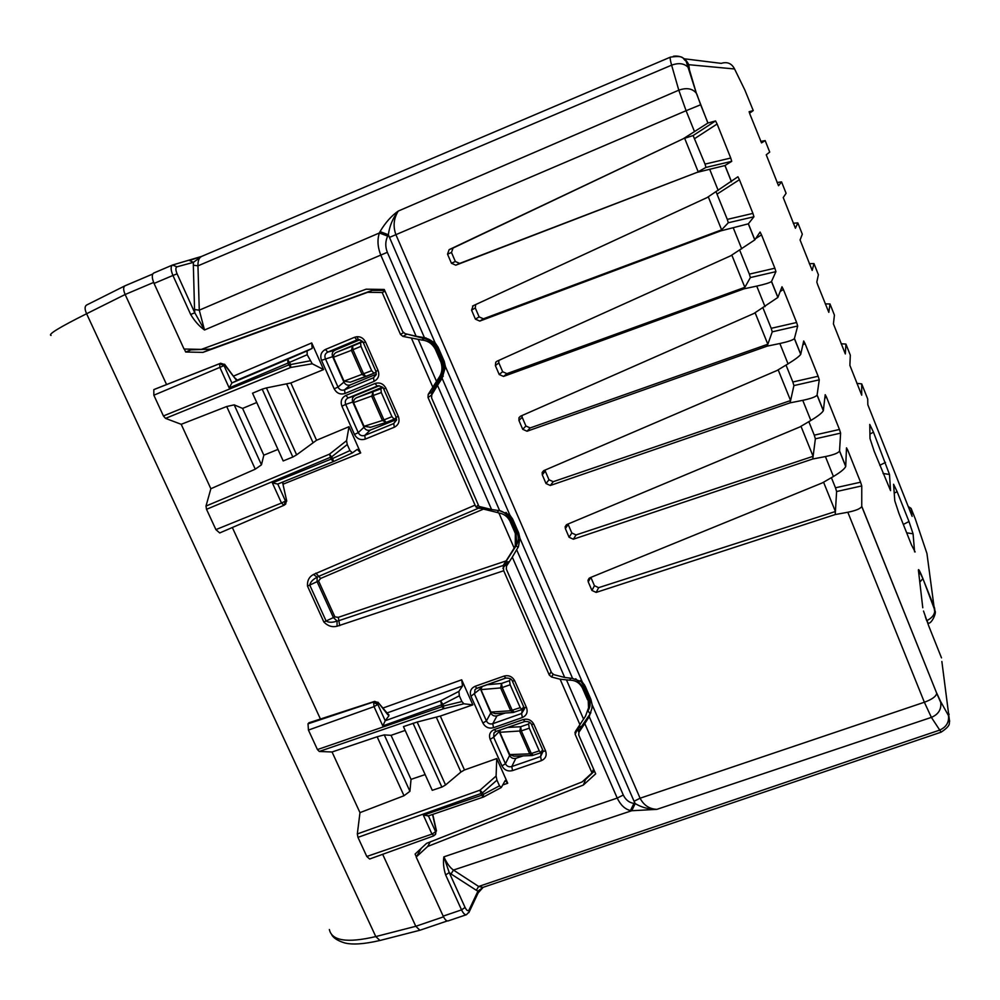 <?xml version="1.0" encoding="UTF-8"?>
<svg xmlns="http://www.w3.org/2000/svg" width="1000" height="1000" viewBox="0 0 1000 1000"><rect width="100%" height="100%" fill="white"/><g stroke="black" fill="none" stroke-linecap="round" stroke-linejoin="round"><path stroke-width="1.5" d="M377.912 702.175L388.025 714.112M428.363 815.738L423.375 815.2L431.962 834.1L366.788 856.475L357.962 837.362L357.325 833.938L359.975 812.638L332.05 751.988L319.262 751.462L317.438 749.575L308.438 730.075L374.038 706.637L373.638 702.463L377.812 704.412L378.488 703.55L374.312 701.6L308.925 722.775L308.012 723.825L375.1 701.45M385.225 720.738L382.8 725.925L441.213 704.987L442.8 704.3L440.613 700.812L441.975 706.712L443.575 706.012L442.8 704.3L459.325 695.788L458.913 691.4L440.613 700.812L385.225 720.738L377.812 704.412L374.038 706.625L382.8 725.925M319.262 751.462L443.587 708.737L443.575 706.012L461.9 701.562L463.875 703.787L443.587 708.737L441.975 706.712L317.438 749.575M308.012 723.825L308.438 730.075M308.925 722.775L374.6 701.388L378.338 702.7L387.875 714.812M385.25 720.7L388.875 715.837M386.925 713L462.5 685.975L458.913 691.4M459.325 695.788L461.9 701.562M332.05 751.988L377.137 736.775L384.275 734.887L391.05 735.337L405.15 730.425M417.163 722.038L445.55 784.975L442.05 787.025L432.262 790.312L403.438 726.612L417.163 722.038L440.3 716.075L472.837 704.862L463.875 703.787M359.975 812.638L404 795.738L377.137 736.775M404 795.738L409.925 791.3L384.275 734.887M409.925 791.3L411.037 779.362L391.05 735.337M411.037 779.362L425.138 774.587M445.55 784.975L460.938 772.025L436.337 717.25M460.938 772.025L464.475 769.963L496.75 758.562L496.1 776.05L480.062 790.138L480.9 793.562L482.488 792.875L480.062 790.138L357.325 833.938M427.912 816.05L483.862 796.888L482.488 792.875L496.95 780.15L499.487 785.837L501.275 787.525L505.213 780.525L507.738 783.25L496.75 758.562M432.537 814.475L436.2 830.7L435.312 834.7M434.1 835.537L431.975 834.1L435.625 831.725L428.425 815.875M435.788 833.787L433.762 835.863L369.637 859.013L366.788 856.475M496.95 780.15L496.1 776.05M323.862 622.025L334.9 616.9L338.312 617.325L338.875 620.662L337.075 621.062L337.038 626.25C332.188 627.438 327.8 626.038 323.862 622.025L307.488 586.062L309.75 585.087C310.413 582 312.875 579.375 317.162 577.212L318.738 576.325L320.65 578.438L318.575 580.962L309.75 585.087L326.125 621.05C328.913 622.663 332.562 622.663 337.075 621.062L333.4 617.55L317.062 581.613L317.162 577.212L313.5 574.475L475.062 505.125L428.025 397.475L431.662 395.025M405.438 333.725L424.225 338.55C429.725 340.037 433.725 343.438 436.225 348.775L441.662 361.3L440.825 361.863C442.875 367.912 442.088 373.425 438.438 378.4L428.2 394.375L428.025 397.475M184.312 349.025L185.675 352.013L202.975 352.375L367.7 292.3L382.188 292.512L400.462 334.363L402.9 336.413L421.737 340.012C427.812 340.575 432.362 343.675 435.375 349.312L440.825 361.863M166.562 384.55L125.15 294.5L153.637 282.438M349.012 426.7L346.55 440.7L347.25 444.525L349.95 450.575L352.413 452.887L357.3 449.363L360.7 452.95L349.012 426.7L316.55 440.262L290.85 382.975L323.587 369.588L311.725 342.938L233.663 376.05M320.387 718.925L232.325 527.487M472.837 704.862L461.688 679.812L382.837 708.088M447.287 920.95L419.9 930.25L415.788 926.287L382.638 854.237M419.25 850.188L419.675 851.112L416.362 856.875L415.087 854.075L426.562 843.375L582.188 781.9L592.025 772.925L575.163 734.325L577.45 729.125L578.85 732.325M575.763 678.763L582.987 686.838L588.088 698.612L588.562 707.8L585.438 716.263L575.4 731.475L575.163 734.325M338.312 617.325L506.087 560.9L503.225 565.462L503.713 570.737L549.275 675.05L551.625 677.025L560.125 679.225L569.75 680.188C575.388 680.163 579.625 682.775 582.438 688.012L587.562 699.8M370.312 430.075L364.75 435.412L365.275 439.1C360.588 440.462 356.987 438.913 354.462 434.438L358.263 432.638C359.712 435.375 361.875 436.3 364.75 435.412L393.75 423.562L394.312 427.238C398.625 424.938 399.975 421.35 398.35 416.488L385.913 388.225C383.387 383.688 379.762 382.113 375.025 383.5L345.875 395.425L348.125 397.975C345.475 399.375 344.675 401.525 345.712 404.425L352.762 402.025L363.95 427.25C365.438 429.913 367.562 430.85 370.312 430.075L396.575 419.513L395.475 420.9L396.475 420.325M354.462 434.438L341.9 406.188L345.712 404.425L358.263 432.638L363.95 427.25M379.263 385.75L355.062 395.675C352.55 397.025 351.788 399.15 352.762 402.025M395.475 420.9L393.75 423.562L396.538 420.012M378.625 385.75L377.225 386.075L375.025 383.5M587.638 711.663L589.35 706L588.088 698.612M428.2 394.375L431.763 391.812L440.825 376.725C443.562 371.875 443.837 366.737 441.662 361.3M382.188 292.512L385.05 291.25M372.038 289.275L372.163 290.387L210.25 349.3M384.688 290.425L372.175 290.387L367.7 292.3M202.975 352.375L210.837 349.137L191.038 349.85L185.675 352.013M190.65 349.162L191.038 349.85M152.725 274.05L124.925 285.85C123.188 287.15 123.263 290.038 125.15 294.5L86.6 313.738C59.488 327.3 47.638 334.525 51.062 335.438M592.025 772.925L593.562 768.975M522.825 708.138L522.5 709.137L524.225 707.987M522.5 709.137L521.6 713.512L524.462 708.888L524.175 707.875M320.65 578.438L483.488 509.087L476.175 507.212L478.288 504.875M500.3 510.775C505.112 512.55 508.6 515.763 510.737 520.438L516.013 532.575L516.675 543.837L505.525 562.312L506.4 566.3M506.087 560.9L514.188 548.112L498.913 513L497.15 512.463L498.7 510.625M483.488 509.087L497.15 512.463M284.05 505.25L285.487 501.062L281.5 503.025L283.938 505.325L285.688 504.113L286.3 500.475L285.487 501.062L277.775 484.062L272.362 482.912L281.5 503.025L215.9 529.612L219.7 532.95L284.05 505.25M285.125 504.525L286.675 500.763L282.512 482.15M286.737 501.112L282.625 482.713M272.362 482.912L332.688 458.475L333.488 461.562L331.05 459.175L329.513 454.137L332.688 458.475L349.95 450.575M235.362 378.263L237.338 380.337L231.9 382.95L287.65 359.35L290.462 364.188L290.688 367.475L165.525 418.375L181.2 424.3L210.863 488.738L206 506.062L206.525 509.312L215.9 529.612M316.55 440.262L296.625 454.837L266.438 387.912L290.85 382.975M266.438 387.912L262.188 389.15L292.838 457.038L296.625 454.837M262.2 389.162L252.537 393.2L283.188 460.938L292.838 457.025M210.863 488.738L255.263 469.175L261.462 464.825L263.825 455.175L242.587 408.413L256.75 402.5M263.825 455.175L277.975 449.412M261.462 464.825L234.2 404.862L242.587 408.413M255.263 469.175L226.713 406.512L234.2 404.862M181.2 424.3L226.713 406.512M309.925 360.863L288.812 364.9L287.987 363.062L307.188 354.712L312.25 363.775L290.688 367.475L288.812 364.9L163.425 415.95L153.85 395.213L153.812 389.625L220.675 363.237M165.525 418.375L163.425 415.95M307.188 354.712L307.087 350.9L312.175 348.425L311.725 342.938M283.825 505.35L219.7 532.95M329.363 929.538L329.363 929.55C331.85 940.888 347.325 943.225 375.788 936.575L86.6 313.738C84.637 309.363 84.6 306.475 86.5 305.087L86.8 304.962M224.587 364.225L224.887 365.188L220.625 363.263L219.713 363.663L219.85 367.388L153.85 395.213M155.013 389.1L220.625 363.263L224.862 364.6L235.688 379.237L224.887 365.188L223.988 365.6L219.713 363.663L153.812 389.625M231.9 382.95L229.188 387.925L219.85 367.388L223.988 365.588M498.725 730.512L509.613 755.45C511.025 757.962 513.1 758.925 515.837 758.312L511.8 766.538L512.525 770.6C507.875 771.7 504.363 770.138 501.962 765.913L505.45 763.75C506.85 766.363 508.963 767.288 511.8 766.538L540.6 756.587L541.375 760.662C545.662 758.688 547.062 755.413 545.562 750.863L541.5 751.787M543.088 750.85L541.425 751.95M541.35 752.1L540.6 756.587L543.2 751.062M516.013 532.575L515.337 533.462L515.288 545.7L514.188 548.112M515.337 533.462L510.05 521.3C507.625 516.55 503.913 513.775 498.913 513M431.763 391.812L431.6 394.862M375.4 375.35L373.537 377.725L376.213 374.637L375.913 371.275M325.45 349.45L354.625 337.25L356.875 339.938L327.75 352.1C325.1 353.525 324.3 355.7 325.35 358.625L338 387.075L334.175 388.825L321.5 360.337C319.837 355.425 321.163 351.8 325.45 349.45L327.75 352.1L334.913 350.238L359.888 339.738M334.913 350.238C332.413 351.625 331.65 353.775 332.638 356.675L343.925 382.113C345.412 384.787 347.537 385.725 350.3 384.925L344.525 389.85L373.537 377.725L374.075 381.35C378.387 379 379.725 375.375 378.088 370.462L375.887 371.238L363.375 342.812C363.625 342.062 362.238 341 359.212 339.613L359.075 339.6M343.925 382.113L338 387.075C339.475 389.825 341.637 390.75 344.525 389.85L345.012 393.475L374.075 381.35M376.3 374.2L350.3 384.925M333.237 461.65L277.762 484.05M495.8 731.475L493.95 733L493.663 737.225L499.087 731.712M515.837 758.312L523.25 755.875M479.738 687.288L490.763 712.975C492.188 715.512 494.263 716.462 497.013 715.837L492.775 723.688L521.6 713.512L522.35 717.525C526.638 715.512 528.025 712.2 526.512 707.613L524.075 707.65L512.388 681.125M476.7 688.325L475 689.613L474.525 694.163L486.413 720.913C487.812 723.538 489.938 724.463 492.775 723.688L493.475 727.712L522.35 717.525M505.35 713L497.013 715.837M398.35 416.488L396.112 417.15L383.713 389M385.913 388.225L383.688 388.95C383.888 387.75 382.125 386.688 378.387 385.775M378.088 370.462L365.538 341.962L363.363 342.788M363.425 342.75L359.212 339.613M321.5 360.337L332.638 356.675M545.562 750.863L533.862 724.287C531.475 720.013 527.925 718.438 523.237 719.55L494.288 729.538L496.163 731.325M501.962 765.913L490.15 739.35L493.663 737.225L505.45 763.75L509.613 755.45M533.862 724.287L531.413 724.3C530.413 722.237 528.237 721.3 524.9 721.488L525.062 721.363M523.237 719.55L524.888 721.488L495.975 731.462L493.963 732.987L494.975 731.963M526.512 707.613L514.725 680.825L512.3 680.925C511.488 678.9 509.325 677.962 505.788 678.088L505.938 677.987M505.613 678.1L476.85 688.3L475.087 686.312L504.062 676.075L505.788 678.088M490.763 712.975L486.413 720.913L482.887 723.025L470.962 696.25L480.15 689.05M475.062 505.125L476.175 507.212M462.5 685.975L461.688 679.812M323.587 369.588L312.25 363.775M553.888 674.675L551.538 672.688L506.312 569.075L506.512 566.1L512.3 557.125L564.7 677.463L553.888 674.675M508.225 563.462L505.688 561.987L516.163 545.675L518.1 547.513M670.638 57.088L670.475 57.112C669.85 57.5 670.225 60.175 671.612 65.163L678.8 90.188L686.087 110.712L395.9 234.675L640.088 798.225L924.362 702.237L931.388 717.387L656.85 809.362L631.725 810.738L635.2 803.587C641.65 807.45 648.863 809.375 656.85 809.362C649.338 808.975 643.75 805.263 640.088 798.225L634.062 801.275L592.112 704.6L590.913 699.4L585.175 686.188L582.312 682.025L572.6 678.438L564.7 677.463M416.362 856.875L427.688 846.45L583.362 785.037L595.675 773.825L578.725 734.987L578.962 732.138L584.8 723.6L617.225 798.088C620.562 805.05 624.975 809.2 630.462 810.55L633.938 803.4C629.225 802.712 625.675 799.925 623.288 795.037L617.225 798.088L443.875 856.85C442.975 862.3 443.575 868.337 445.662 874.95L449.225 872.575L443.875 856.85C446.887 863.363 450.075 867.763 453.45 870.062L451.025 873.975L449.225 872.575L465.075 907.463L461.55 909.875C463.263 913.388 464.9 915 466.45 914.7L469.275 911.7L469.062 909.925C468.025 911.462 466.7 910.638 465.075 907.463M416.125 336.238L405.087 333.65L402.663 331.6L384.263 289.45L366.138 289.188L201.325 349.387L184.037 349.025L154.062 283.438L172.925 275.462L190.675 314.475C194.688 321.15 199.3 326.325 204.5 329.988L199.275 310.175L194.55 309.525L194.788 312.787L204.5 329.988L380.788 255.087L416.125 336.238L424.438 337.65L435.05 342.7L438.125 347.262L444.225 361.337L445.475 366.725L442.113 378.312L437.512 385.363L491.575 509.525L478.963 506.413L431.6 397.912L431.775 394.812L437.512 385.363M579.087 726.087L581.3 726.762L580.875 727.738M580.562 728.438L578.525 726.9M592.112 704.6L591.938 708.288L589.2 716.625L584.8 723.6M416.225 857.125L443.188 916.137L461.55 909.875L445.662 874.95M509.338 561.712L505.688 561.987L507.088 565.212M582.312 682.025L519.938 538.288L518.45 546.675L512.3 557.125M433.35 392.212L431.763 392.55L442.125 375.325L443.288 376.225M432.837 393.075L431.763 392.55L432.35 393.875M531.925 755.575L513.888 756.188L509.738 754.575L499.85 732.288L521.312 730.9L529.275 728.188L528.625 724.013L529.562 722.188M500.275 729.975L499.85 732.288M482.1 686.45L480.925 689.625L490.887 712.087L495.25 713.675L513 712.5M370.6 427.262L364.062 426.3L353.55 402.625L381.312 392.562L391.95 416.688L394.162 419.162L396.3 417.625M382.438 387.175L357.388 397.438C354.787 398.3 353.512 400.025 353.55 402.625M373.925 373.275L365.988 376.562L363.675 374L352.95 349.725L351.425 350.337L352.575 346.05L337.25 352.013L362.488 341.413M365.625 376.688L350.213 382.212L344.025 381.15L333.425 357.275C333.375 354.65 334.65 352.887 337.25 352.013M519.938 538.288L518.713 533L512.8 519.362L509.837 515.013L499.675 510.712L491.575 509.525M509.738 754.575L529.725 753.875L532.762 755.413M507.587 727.463L520.675 726.725L519.738 731.25L529.725 753.875L531.312 753.538L521.312 730.9L520.675 726.725L528.625 724.013M533.225 755.15L531.312 753.538L539.263 750.863L540.913 752.738L542.55 749.587M539.263 750.863L529.275 728.188M514.212 712.1L512.25 710.375L502.175 687.562L500.6 687.938L501.562 683.438L486.938 684.75M523.625 706.637L521.925 709.575L520.212 707.638L510.138 684.775L509.513 680.662L510.562 678.863M513.787 712.337L510.675 710.75L500.6 687.938L480.925 689.625M376.15 371.962L373.975 373.263L371.675 370.688L360.95 346.362L360.562 342.7L362.65 341.613M365.962 376.575L362.15 374.6L351.425 350.337L333.425 357.275M357.388 397.438L380.9 388.825L381.312 392.562M364.062 426.3L382.425 420.487L386.125 422.4M372.912 392.113L371.788 396.425L382.425 420.487L383.95 419.913L373.312 395.838L372.912 392.113M380.9 388.825L382.837 387.587M594.475 771.05L585.562 779.488L583.362 785.037M584.288 779.975L585.538 779.5M190.675 314.475L194.788 312.787L177.087 273.825L172.925 275.462C170.688 269.938 170.55 266.475 172.5 265.038L176.95 266.825C175.475 267.65 175.525 269.975 177.087 273.825M427.688 846.45L430.262 841.912M435.05 342.7L388.338 234.75L380.037 231.6L379.387 232.975L387.688 236.125C385.262 241.25 385.15 246.65 387.337 252.312L424.438 337.65M194.55 309.525L193.337 265.175L197.95 265.85L199.275 310.175L379.387 232.975C377.15 239.713 377.612 247.087 380.788 255.087L387.337 252.312M189.462 260.462L193.4 262.35L201.55 256.438C199.05 257.613 197.85 260.75 197.95 265.85L671.612 65.163C679.3 62.438 685.088 63.487 688.975 68.288L696.363 93.25C692.45 88.462 686.6 87.45 678.8 90.188L398.275 211.05C392.863 218.05 389.55 225.95 388.338 234.75L387.688 236.125M153.975 272.938L172.512 265.038L201.525 256.438M189.975 260.338L201.188 256.575M153.737 273.012C151.7 274.475 151.812 277.95 154.062 283.438M380.037 231.6C385.375 222.65 391.45 215.8 398.275 211.05C393.7 218.412 392.9 226.287 395.9 234.675L389.375 237.438M477.7 893.838L477.962 891.125L483.212 887.3M448.125 920.925C446.538 921.237 444.888 919.65 443.188 916.137M483.013 887.475L478.162 892.862L468.837 912.663M694.725 138.562L717.113 124L715.562 120.925L707.875 123.05L683.35 138.713L449.125 249.662L447.525 254.15L451.425 263.25L455.788 265.188L696.975 172.413L724.925 165.55L731.737 161.325L730.738 158.038L705.025 164.112L693.125 135.538L684.65 138.287L698.162 171.75L705.975 167.413L705.025 164.112M846.375 450.938L847.725 450.1L846.5 447.825L845.713 466.512C844.6 468.925 840.5 472.25 833.425 476.5L822.412 482.863L589.913 577.775L588.013 580.262L588.25 581.9L591.938 590.462L596.188 592.4L835.212 514.55L847.825 512.25C855.925 510.6 860.562 508.675 861.75 506.463L861.762 485.925L860.575 482.2L835.475 487.788L831.4 477.675M824.812 398.113L826.475 397.062L825.212 394.675L823.325 410.737C822.1 412.9 817.95 416.15 810.863 420.462L799.825 426.975L567.025 524.438L565.163 526.7L565.375 528.612L569.087 537.275L573.362 539.212L812.763 458.988L825.413 456.575C833.525 454.888 838.225 453.062 839.525 451.087L840.612 433.137L839.463 429.475L814.262 435.15L808.825 421.662M802.837 344.9L805.025 343.525L803.7 340.988L800.713 354.375C799.375 356.3 795.163 359.462 788.05 363.85L777.013 370.513L543.913 470.575L542.15 472.525L542.275 474.812L546.025 483.55L550.312 485.487L790.088 402.85L802.75 400.337C810.9 398.6 815.675 396.875 817.075 395.15L819.262 379.825L818.138 376.25L792.837 382L786.012 365.075M780.188 291.475L783.375 289.45L781.988 286.788L777.862 297.438L753.962 313.463L520.575 416.175L518.975 417.713L518.938 420.475L522.725 429.3L527.038 431.238L767.163 346.138L779.862 343.512C788.037 341.725 792.875 340.1 794.388 338.638L797.7 326L796.612 322.5L771.2 328.325L762.975 307.9M755.7 238.562L761.5 234.838L760.088 232.037L754.775 239.913L730.675 255.812L496.987 361.225L495.75 362.225L495.375 365.588L499.2 374.5L503.525 376.438L744.013 288.825L756.737 286.1C764.938 284.275 769.85 282.75 771.475 281.537L775.925 271.65L774.862 268.212L749.362 274.125L739.688 250.138M717.1 194.088L739.412 179.7L737.925 176.762L707.138 197.562L473.175 305.725L471.562 310.15L475.425 319.15L479.775 321.087L720.612 230.925L748.325 223.837L753.95 216.762L752.913 213.4L727.3 219.387L716.062 191.825M915.275 518.85L926.938 553.462L935.037 614.288M934.4 607.413L934.513 607.812C935.662 613.2 933.112 617.463 926.862 620.6L928.175 623.225C931.5 624.087 936.438 613.275 935.15 611.112L922.913 578.587C919.925 571.263 918.425 568.425 918.4 570.075L919.013 575.337M915.387 519.138L911.075 508.338M867.625 398.787L861.712 383.888L856.85 383.35M861.712 383.888L861.712 395.188L849.887 365.363L850.312 355.15L845.913 344.075L841.125 343.75M845.913 344.075L845.325 353.925L833.413 323.888L834.425 315.125L830 303.975L825.275 303.875M830 303.975L828.812 312.35L817.688 284.75L816.812 282.087L818.388 274.713M818.425 274.812L813.975 263.575L809.325 263.712M813.975 263.575L812.188 270.438L800.088 239.975L802.312 234.2L797.825 222.887L793.25 223.25M797.825 222.887L795.425 228.238L783.225 197.55L786.087 193.3L781.562 181.9L777.062 182.5M781.562 181.9L778.525 185.725L766.237 154.787L769.725 152.088L765.175 140.6L760.763 141.438M765.175 140.6L761.513 142.875L749.925 114.2L749.125 111.713L753.25 110.575L749.55 113.212M941.862 661.475L949.6 721.55M941.5 657.875L928.538 625.462M923.525 611.038L928.763 626.038M919.8 582.125L922.913 578.587M911.587 514.987L911.25 508.688L908.5 507.188M421.287 848.288L419.675 851.112M903.325 524.45L908.988 521.525L913.075 533.812L914.6 551.85M913.075 533.812L906.65 532.8M908.988 521.525L897.113 491.65L894.175 493.15M899 513.587L894.788 500.8L893.575 484.25L897.113 491.65M915.138 551.938L911.513 544.987L899.013 513.6M847.725 450.1L860.575 482.2M717.113 124L730.738 158.038M739.412 179.7L752.913 213.4M761.5 234.838L774.862 268.212M783.375 289.45L796.612 322.5M805.025 343.525L818.138 376.25M826.475 397.062L839.463 429.475M873.487 432.225L889.488 474.462L890.55 490.637L874.125 451.1L870.013 438.575L869.762 424.438L873.487 432.225L869.912 434M889.488 474.462L883.037 473.475M885.487 462.425L879.775 465.3M447.525 254.15L451.488 252.488L455.35 261.5L459.663 263.425L696.975 172.413M451.488 252.488L453.062 248.038L683.35 138.713M471.562 310.15L475.288 307.962L479.113 316.887L483.4 318.812L721.625 229.85L728.288 222.763L727.3 219.387M475.288 307.962L475.65 304.575M720.612 230.925L721.625 229.85L708.288 196.825M495.375 365.588L498.85 362.887L502.638 371.712L506.912 373.65L744.85 287.337L750.375 277.562L749.362 274.125M498.85 362.887L498.75 360.425M744.013 288.825L744.85 287.337L731.825 255.087M518.938 420.475L522.175 417.262L525.925 426.012L530.188 427.938L767.837 344.237L772.25 331.838L771.2 328.325M522.175 417.262L521.912 415.575M767.163 346.138L767.837 344.237L755.113 312.75M542.275 474.812L545.275 471.112L548.987 479.762L553.225 481.7L790.588 400.562L793.913 385.588L792.837 382M545.275 471.112L545.013 470.1M790.088 402.85L790.588 400.562L778.162 369.812M565.375 528.612L568.15 524.425L571.825 533L576.05 534.938L813.112 456.312L815.375 438.812L814.262 435.15M812.763 458.988L813.112 456.312L800.987 426.3M590.875 577.388L594.45 585.725L598.65 587.663L835.4 511.512L836.612 491.525L835.475 487.788M835.212 514.55L835.4 511.512L823.562 482.2M387.275 713.425L388.925 714.837L387.863 714.45M441.875 787.087L413.05 723.263M357.962 837.362L480.9 793.562L481.662 795.263L499.487 785.837M501.213 787.55L483.35 797.113L481.662 795.263L423.375 815.2M432.762 814.4L436.488 830.925M502.738 784.95L507.738 783.25M432.713 386.95L411.562 338.462M360.7 452.95L283.225 484.137M464.475 769.963L440.3 716.075M419.9 930.25L379.95 940.487L375.788 936.575L415.788 926.287L443.525 916.838M579.975 724.775L560.125 679.225M503.713 570.737L337.038 626.25M307.488 586.062C307.137 580.662 309.137 576.788 313.5 574.475M482.887 723.025C485.288 727.288 488.825 728.85 493.475 727.712M475.087 686.312C470.812 688.337 469.438 691.65 470.962 696.25M514.725 680.825C512.312 676.513 508.762 674.938 504.062 676.075M512.525 770.6L541.375 760.662M494.288 729.538C490.012 731.525 488.625 734.788 490.15 739.35M334.175 388.825C336.712 393.338 340.325 394.888 345.012 393.475M365.538 341.962C363 337.4 359.363 335.825 354.625 337.25M365.275 439.1L394.312 427.238M345.875 395.425C341.587 397.738 340.262 401.325 341.9 406.188M377.225 386.075L348.125 397.975L355.062 395.675M582.987 686.838L582.438 688.012M570.625 678.388L569.75 680.188M583.6 719.212L566.587 680.15M424.225 338.55L421.737 340.012M436.225 348.775L435.375 349.312M440.825 376.725L438.438 378.4M436.45 381.225L418.338 339.65M402.9 336.413L406.675 334.312M400.462 334.363L403.45 332.725M551.625 677.025L553.025 674.325M315.863 573.138L318.738 576.325L478.263 508.3M339.712 625.662L338.875 620.662L503.225 565.462M503.787 564.425L505.838 561.638M502.875 568.337L505.65 564.575M318.575 580.962L334.9 616.9M283.062 483.375L282.825 482.025M347.25 444.525L331.887 456.675L206.525 509.312M333.525 461.525L352.287 452.938M206 506.062L329.513 454.137L346.55 440.7M312.9 442.4L286.737 384.162M229.188 387.925L287.987 363.062L287.65 359.35L307.087 350.9M237.138 380.188L312.175 348.425M479.325 508.387L480.7 506.838M223.988 365.6L231.875 382.975M549.275 675.05L551.075 671.625M236.85 380.575L235.688 379.237M515.013 547.362L513.325 549.637M510.737 520.438L510.05 521.3M357.038 336.675L358.375 339.7M588.212 718.375L590.138 713.9L581.287 726.762L578.962 732.138M590.887 712.688L590.138 713.9L588.038 710.9M579.438 731.038L577.975 727.7M422.125 337.337L426.075 337.962M426.025 338.288C430.975 339.625 434.575 342.688 436.8 347.463L442.875 361.463C444.837 366.337 444.588 370.962 442.125 375.325M506.037 512.388L511.175 518.825L517.062 532.388C518.95 537.112 518.663 541.538 516.163 545.675M580.363 680.537L583.263 684.938L588.975 698.1C590.725 702.4 590.5 706.462 588.312 710.288M590.212 697.788L588.975 698.1M584.388 684.638L583.263 684.938M444.087 361L442.875 361.463M438 346.987L436.8 347.463M518.275 532L517.062 532.388M512.35 518.425L511.175 518.825M509.837 515.013L445.475 366.725M589.2 716.625L623.288 795.037M634.062 801.275L635.2 803.587L633.938 803.4M516.812 550.112L572.6 678.438M442.113 378.312L499.675 510.712M510.138 684.775L502.175 687.562L501.562 683.438L509.513 680.662M490.887 712.087L510.675 710.75L520.212 707.638M360.95 346.362L352.95 349.725L352.575 346.05L360.562 342.7M344.025 381.15L371.675 370.688M370 427.475L386.188 422.388L383.95 419.913L391.95 416.688M394.162 419.162L386.188 422.388L394.075 419.188M176.95 266.825L193.4 262.35L193.337 265.175M847.825 512.25L924.362 702.237C931.9 699.475 936.025 696.525 936.75 693.375L940.775 702.588C941.45 709.513 938.325 714.45 931.388 717.387L941.112 732.175L482.987 887.375L478.663 886.462L476.312 890.275L477.962 891.125L469.062 909.925M476.312 890.275L451.025 873.975M631.725 810.738L453.45 870.062L478.663 886.462L939.287 730.238C946.112 727.362 949.175 722.5 948.5 715.65L940.413 701.137L948.5 715.65L949.638 721.062C948.487 722.9 952.275 724.8 941.112 732.175M694.425 131.425L686.087 110.712L700.638 104.763L696.775 93.95M833.425 476.5L825.413 456.575M810.863 420.462L802.75 400.337M788.05 363.85L779.862 343.512M765.013 306.65L756.737 286.1M741.725 248.85L733.363 228.088M718.2 190.45L709.75 169.462M753.25 110.575L744.9 90.125L734.575 68.975L688.75 64.7C685.625 58.2 680.525 55.375 673.462 56.225M684.287 58.788L721.225 63.375C727.237 61.513 731.688 63.375 734.575 68.975M688.75 64.7L689.375 69M861.75 506.463L936.75 693.375L861.762 506.287M845.738 466.337L839.55 450.925M823.363 410.588L817.113 395.012M800.75 354.25L794.438 338.512M777.913 297.337L771.538 281.438M754.837 239.838L748.388 223.775M731.525 181.725L725.013 165.5M707.962 123.012L700.638 104.763M936.737 693.112L940.413 701.137M948.138 714.225L949.163 714.2M926.7 620.65L925.35 616.838M867.712 398.988L867.825 404.738L912.138 516.35M922.775 607.737L918.4 570.075M451.425 263.25L455.35 261.5M449.125 249.662L453.062 248.038M455.788 265.188L459.663 263.425M715.562 120.925L693.125 135.538M705.975 167.413L731.737 161.325M475.425 319.15L479.113 316.887M479.775 321.087L483.4 318.812M728.288 222.763L753.95 216.762M499.2 374.5L502.638 371.712M503.525 376.438L506.912 373.65M750.375 277.562L775.925 271.65M522.725 429.3L525.925 426.012M527.038 431.238L530.188 427.938M772.25 331.838L797.7 326M546.025 483.55L548.987 479.762M550.312 485.487L553.225 481.7M793.913 385.588L819.262 379.825M569.087 537.275L571.825 533M573.362 539.212L576.05 534.938M815.375 438.812L840.612 433.137M588.25 581.9L590.675 577.475M591.938 590.462L594.45 585.725M596.188 592.4L598.65 587.663M836.612 491.525L861.762 485.925M589.35 705.987L588.562 707.8M124.987 285.812L152.725 274.025M124.925 285.837L86.5 305.087M574.925 732.763L575.675 731.075M503.288 565.325L505.525 562.3M277.675 484.1L333.488 461.562L352.413 452.887M379.95 940.475C364.038 944.163 352.2 944.95 344.45 942.862C337.925 940.812 333.7 938.175 331.8 934.95M476 688.713L505.788 678.1M396.15 417.212L396.525 420.025M531.512 724.538L543.088 750.812M516.675 543.825L515.288 545.7M532.188 755.575L540.913 752.738M521.925 709.575L513.25 712.475M373.975 373.263L350.213 382.225M448.175 920.9L466.475 914.688M707.875 123.05L696.363 93.25L686.05 61.037C681.963 58.8 685.537 55.113 670.475 57.112L201.562 256.438M911.95 515.775L911.1 508.387L908.238 506.525M845.713 466.512L839.525 451.087M823.325 410.737L817.075 395.15M800.713 354.375L794.388 338.638M777.862 297.438L771.475 281.537M754.775 239.913L748.325 223.837M731.45 181.788L724.925 165.538M934.513 607.812L922.925 578.725L919.388 571.337L919.025 575.413M472.537 306.112L473.375 305.625M495.75 362.225L497.113 361.163M518.987 417.7L520.525 416.188M542.15 472.525L543.625 470.712M565.175 526.7L566.475 524.738M588.013 580.262L589.113 578.25"/></g></svg>
